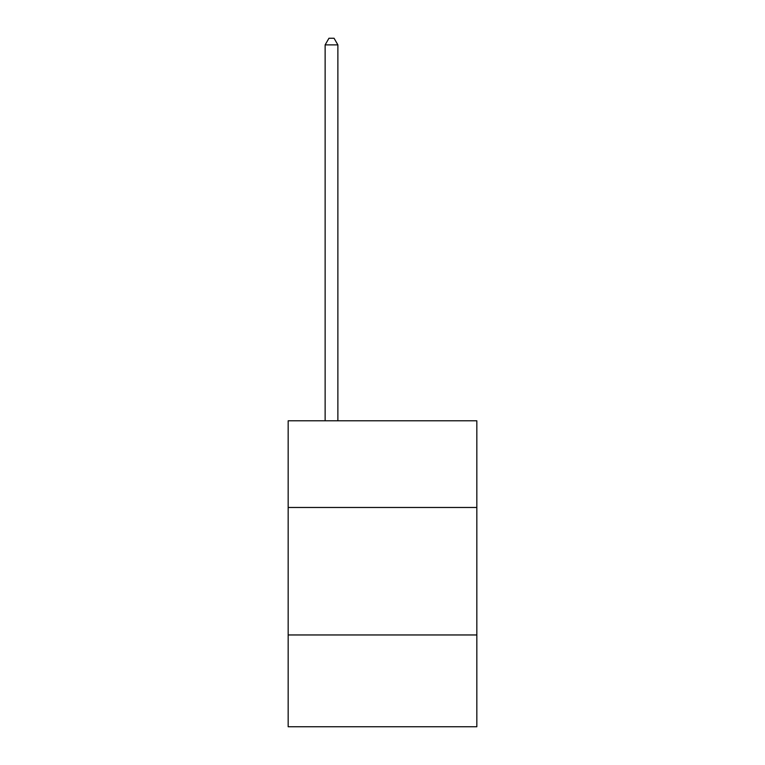 <?xml version="1.0" encoding="UTF-8"?>
<svg xmlns="http://www.w3.org/2000/svg" width="765" height="765" viewBox="0 0 765 765"><rect width="100%" height="100%" fill="white"/><g stroke="black" fill="none" stroke-linecap="round" stroke-linejoin="round"><path stroke-width="1.15" d="M476.834 507.482L476.834 420.798L288.166 420.798L288.166 507.482L476.834 507.482L476.834 726.75L288.166 726.75L288.166 507.482M476.834 634.96L288.166 634.96M337.881 420.798L337.881 44.877L325.135 44.877L325.135 420.798M325.135 44.877L328.96 38.25L334.056 38.25L337.881 44.877"/></g></svg>
